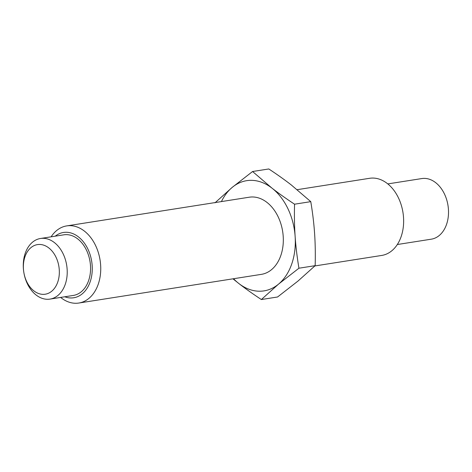 <?xml version="1.0" encoding="UTF-8"?>
<svg xmlns="http://www.w3.org/2000/svg" width="472" height="472" viewBox="0 0 472 472"><rect width="100%" height="100%" fill="white"/><g stroke="black" fill="none" stroke-linecap="round" stroke-linejoin="round"><path stroke-width="0.71" d="M387.801 183.909L421.779 178.569A30.68 21.724 81.1 0 1 435.668 182.658A30.68 21.724 81.1 0 1 448.4 215.309A30.68 21.724 81.1 0 1 431.302 239.18L397.324 244.52M297.183 189.679L369.606 178.298A39.046 27.647 81.1 0 1 387.288 183.502A39.046 27.647 81.1 0 1 403.489 225.055A39.046 27.647 81.1 0 1 381.73 255.44L314.871 265.948M51.118 236.814A39.046 27.647 81.1 0 1 66.717 225.899L249.287 197.207A39.046 27.647 81.1 0 1 266.969 202.411A39.046 27.647 81.1 0 1 283.171 243.965A39.046 27.647 81.1 0 1 261.411 274.35L78.836 303.036A39.046 27.647 81.1 0 1 60.64 297.431M66.717 225.899A39.046 27.647 81.1 0 1 84.394 231.097A39.046 27.647 81.1 0 1 100.595 272.657A39.046 27.647 81.1 0 1 78.836 303.036M55.236 236.171A33.046 23.399 81.1 0 1 78.429 236.879A33.046 23.399 81.1 0 1 91.243 278.008A33.046 23.399 81.1 0 1 64.758 296.782M40.486 238.49L63.832 234.82A30.68 21.724 81.1 0 1 77.721 238.909A30.68 21.724 81.1 0 1 90.453 271.559A30.68 21.724 81.1 0 1 73.355 295.431L50.008 299.1A30.68 21.724 81.1 0 1 23.789 272.167A30.68 21.724 81.1 0 1 40.486 238.49A30.68 21.724 81.1 0 1 54.38 242.573A30.68 21.724 81.1 0 1 67.107 275.223A30.68 21.724 81.1 0 1 50.008 299.1M48.828 247.953A25.099 17.771 81.1 0 1 51.79 291.165A25.099 17.771 81.1 0 1 23.452 269.099A25.099 17.771 81.1 0 1 48.828 247.953M232.967 278.816L238.749 283.448C245.257 288.522 252.791 293.885 261.352 299.537L278.533 284.126L298.941 268.214C297.077 256.986 295.808 246.402 295.136 236.46C294.44 226.525 294.251 215.769 294.552 204.199C285.991 198.547 278.456 193.184 271.949 188.11L252.573 171.513L232.165 187.425L214.978 202.836M252.573 171.513L268.798 168.964C277.359 174.61 284.893 179.974 291.401 185.053L310.777 201.65C312.647 212.878 313.915 223.462 314.588 233.404C315.278 243.34 315.473 254.095 315.166 265.665L297.985 281.07L277.577 296.988L261.352 299.537M294.552 204.199L310.777 201.65M298.941 268.214L315.166 265.665M221.421 201.585A55.779 39.495 81.1 0 1 232.165 187.425A55.779 39.495 81.1 0 1 271.949 188.11A55.779 39.495 81.1 0 1 295.136 236.46A55.779 39.495 81.1 0 1 278.533 284.126A55.779 39.495 81.1 0 1 238.749 283.448A55.779 39.495 81.1 0 1 233.546 278.728"/></g></svg>

